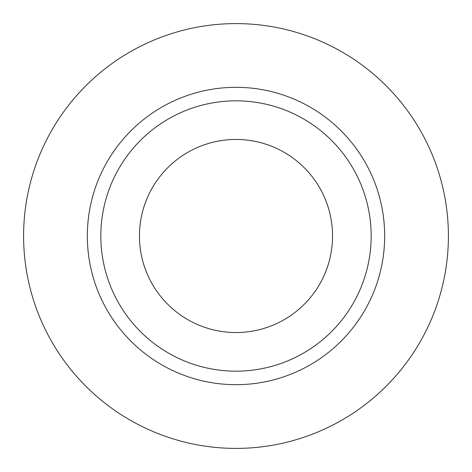 <?xml version="1.0" encoding="UTF-8"?>
<svg xmlns="http://www.w3.org/2000/svg" width="472" height="472" viewBox="0 0 472 472"><rect width="100%" height="100%" fill="white"/><g stroke="black" fill="none" stroke-linecap="round" stroke-linejoin="round"><path stroke-width="0.71" d="M139.452 236A96.548 96.548 0 0 0 236 332.548A96.548 96.548 0 0 0 332.548 236A96.548 96.548 0 0 0 236 139.452A96.548 96.548 0 0 0 139.452 236M371.163 236A135.163 135.163 0 0 0 236 100.837A135.163 135.163 0 0 0 100.837 236A135.163 135.163 0 0 0 236 371.163A135.163 135.163 0 0 0 371.163 236M448.4 236A212.4 212.4 0 0 0 236 23.6A212.4 212.4 0 0 0 23.6 236A212.4 212.4 0 0 0 236 448.4A212.4 212.4 0 0 0 448.4 236M384.68 236A148.68 148.68 0 0 1 236 384.68A148.68 148.68 0 0 1 87.32 236A148.68 148.68 0 0 1 236 87.32A148.68 148.68 0 0 1 384.68 236"/></g></svg>
